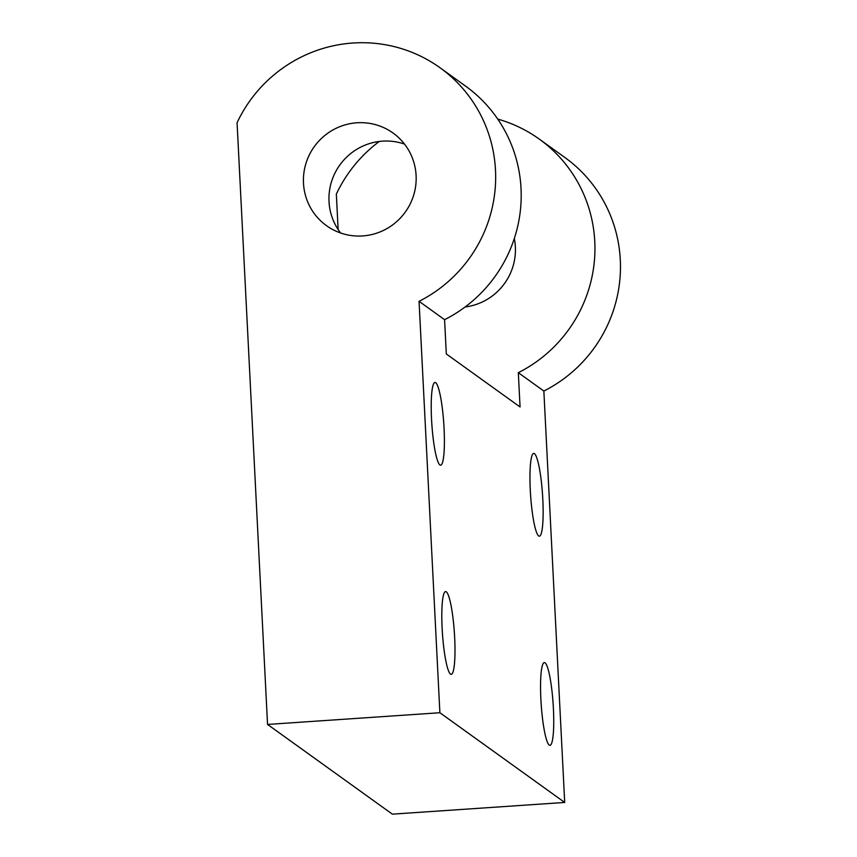 <?xml version="1.0" encoding="UTF-8"?>
<svg xmlns="http://www.w3.org/2000/svg" width="857" height="857" viewBox="0 0 857 857"><rect width="100%" height="100%" fill="white"/><g stroke="black" fill="none" stroke-linecap="round" stroke-linejoin="round"><path stroke-width="1.29" d="M539.289 139.102A137.463 135.063 -54.3 0 1 518.324 372.688L543.852 391.038A137.463 135.063 -54.3 0 0 564.827 157.463L539.289 139.102A137.463 135.063 -54.3 0 0 497.756 119.102M379.276 141.459A137.463 135.063 -54.3 0 0 336.34 194.111L338.14 229.526M518.324 372.688L520.06 406.968L446.315 353.962L444.579 319.682L419.052 301.321A137.463 135.063 -54.3 0 0 440.016 67.746A137.463 135.063 -54.3 0 0 237.068 122.744L267.545 724.433L439.887 712.735L419.052 301.321M543.852 391.038L564.699 802.452L439.887 712.735M534.479 453.674A41.479 5.978 86.1 0 0 533.75 453.428A41.479 5.978 86.1 0 0 530.59 495.217A41.479 5.978 86.1 0 0 539.364 536.193A41.479 5.978 86.1 0 0 542.674 496.856A41.479 5.978 86.1 0 0 534.479 453.674M545.063 662.804A41.479 5.978 86.1 0 0 544.345 662.557A41.479 5.978 86.1 0 0 541.185 704.347A41.479 5.978 86.1 0 0 549.958 745.333A41.479 5.978 86.1 0 0 553.268 705.997A41.479 5.978 86.1 0 0 545.063 662.804M564.699 802.452L392.356 814.15L267.545 724.433M465.105 306.988A57.033 56.037 -54.3 0 0 514.318 238.525M435.72 382.683A41.479 5.978 86.1 0 0 434.992 382.447A41.479 5.978 86.1 0 0 431.842 424.236A41.479 5.978 86.1 0 0 440.616 465.212A41.479 5.978 86.1 0 0 443.926 425.875A41.479 5.978 86.1 0 0 435.72 382.683M446.315 591.823A41.479 5.978 86.1 0 0 445.586 591.576A41.479 5.978 86.1 0 0 442.437 633.366A41.479 5.978 86.1 0 0 451.211 674.352A41.479 5.978 86.1 0 0 454.521 635.016A41.479 5.978 86.1 0 0 446.315 591.823M444.579 319.682A137.463 135.063 -54.3 0 0 465.555 86.107L440.016 67.746M404.515 144.094A57.033 56.037 -54.3 0 0 339.822 165.005A57.033 56.037 -54.3 0 0 340.604 232.986M362.661 235.932A57.033 56.037 -54.3 0 0 413.813 194.689A57.033 56.037 -54.3 0 0 393.084 133.049A57.033 56.037 -54.3 0 0 314.283 146.654A57.033 56.037 -54.3 0 0 326.506 225.67A57.033 56.037 -54.3 0 0 362.661 235.932"/></g></svg>
